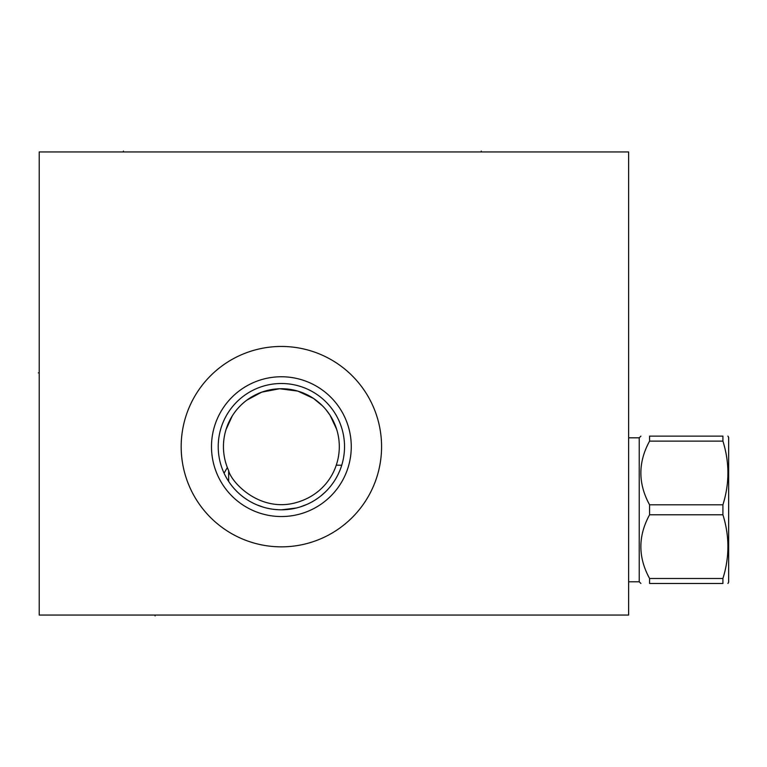<?xml version="1.0" encoding="UTF-8"?>
<svg xmlns="http://www.w3.org/2000/svg" width="767" height="767" viewBox="0 0 767 767"><rect width="100%" height="100%" fill="white"/><g stroke="black" fill="none" stroke-linecap="round" stroke-linejoin="round"><path stroke-width="1.15" d="M39.213 151.952L39.213 615.048L628.624 615.048L628.624 151.952L39.213 151.952M181.175 446.653A100.199 100.199 0 0 1 281.374 346.454A100.199 100.199 0 0 1 381.573 446.653A100.199 100.199 0 0 1 281.374 546.852A100.199 100.199 0 0 1 181.175 446.653M211.491 446.653A69.883 69.883 0 0 1 281.374 376.76A69.883 69.883 0 0 1 351.267 446.653A69.883 69.883 0 0 1 281.374 516.536A69.883 69.883 0 0 1 211.491 446.653M218.221 446.653A63.153 63.153 0 0 1 281.374 383.5A63.153 63.153 0 0 1 344.527 446.653A63.153 63.153 0 0 1 281.374 509.806A63.153 63.153 0 0 1 218.221 446.653M228.662 481.427L228.662 470.679L227.329 467.496A57.928 57.928 0 0 1 281.374 388.725A57.928 57.928 0 0 1 336.262 465.176C336.186 464.62 329.12 494.523 293.799 503.229C258.134 511.551 231.03 481.686 228.662 470.679M229.908 483.239L231.27 485.089M232.765 486.959L233.647 488.004M234.405 488.857L236.198 490.775M238.144 492.682L240.272 494.59M241.595 495.693L242.583 496.479M245.066 498.32L247.751 500.103M250.608 501.8L253.656 503.392M256.849 504.839L263.618 507.255M267.156 508.176L270.761 508.904M274.404 509.413L278.085 509.719M281.767 509.796L296.359 507.994M299.878 507.035L306.599 504.542M309.763 503.066L312.763 501.445M315.592 499.729L318.228 497.927M320.683 496.076L325.035 492.28M326.953 490.362L328.707 488.454M329.762 487.227L330.318 486.556M331.785 484.686L333.127 482.846M333.971 481.599L334.335 481.043M336.416 477.611L337.307 475.971M338.103 474.409L338.793 472.932M339.407 471.552L339.934 470.286M340.385 469.136L340.769 468.119M224.079 473.21L227.329 467.496M225.047 475.195L225.498 476.067M225.517 476.115L225.987 476.978M226.025 477.045L226.61 478.09M226.725 478.292L227.243 479.174M341.727 465.253L336.262 465.176M337.614 432.751L336.953 430.297M336.655 429.338L330.107 415.33M329.915 415.033L325.793 409.463M322.571 405.925L313.588 398.495M313.454 398.409L297.788 391.093L279.619 388.744L261.72 392.158L246.782 400.182M232.305 415.858L226.035 429.539M225.738 430.527L225.105 432.876M248.297 399.089L249.687 398.159M250.799 397.45L252.238 396.587M253.599 395.81L255.018 395.063M256.379 394.391L257.798 393.73M259.313 393.087L260.79 392.503M262.362 391.927L263.925 391.41M265.555 390.921L267.079 390.508M268.795 390.106L270.607 389.732M272.247 389.444L273.503 389.262M275.152 389.051L277.625 388.84M336.521 428.897L336.023 427.411M335.428 425.81L334.738 424.093M334.652 423.902L333.942 422.31M333.041 420.45L332.034 418.552M330.913 416.615L330.414 415.81M329.666 414.659L328.305 412.684M326.809 410.709L325.85 409.53M325.189 408.744L323.425 406.798M319.484 403.02L317.289 401.199M314.949 399.444L312.457 397.766M309.82 396.184L304.144 393.385M301.115 392.186L297.989 391.151M294.777 390.288L291.489 389.607M290.616 389.463L288.708 389.185M288.143 389.118L285.056 388.84M628.624 437.813L639.227 437.813L639.227 581.789L640.915 583.476M649.582 441.111L722.917 441.111L722.917 436.126C729.561 436.126 729.561 436.126 722.917 436.126C729.561 436.126 729.561 436.126 722.917 436.126L649.582 436.126C637.971 436.126 637.971 436.126 649.582 436.126C637.971 436.126 637.971 436.126 649.582 436.126L649.582 441.111C637.971 462.348 637.971 483.584 649.582 504.811L649.582 514.791C637.971 536.028 637.971 557.254 649.582 578.491L722.917 578.491L722.917 583.476C729.561 583.476 729.561 583.476 722.917 583.476C729.561 583.476 729.561 583.476 722.917 583.476L649.582 583.476C637.971 583.476 637.971 583.476 649.582 583.476C637.971 583.476 637.971 583.476 649.582 583.476L649.582 578.491M722.917 441.111C729.561 462.348 729.561 483.584 722.917 504.811L722.917 514.791C729.561 536.028 729.561 557.254 722.917 578.491M727.921 436.126L728.65 437.391L728.65 582.211L727.921 583.476M649.582 504.811L722.917 504.811M649.582 514.791L722.917 514.791M155.078 615.048L155.078 615.92L155.078 615.048M123.42 151.952L123.42 151.08L123.42 151.952M481.264 151.952L481.264 151.08L481.264 151.952M39.213 372.887L38.35 372.887L39.213 372.887M639.227 437.813L640.915 436.126M628.624 581.789L639.227 581.789"/></g></svg>
